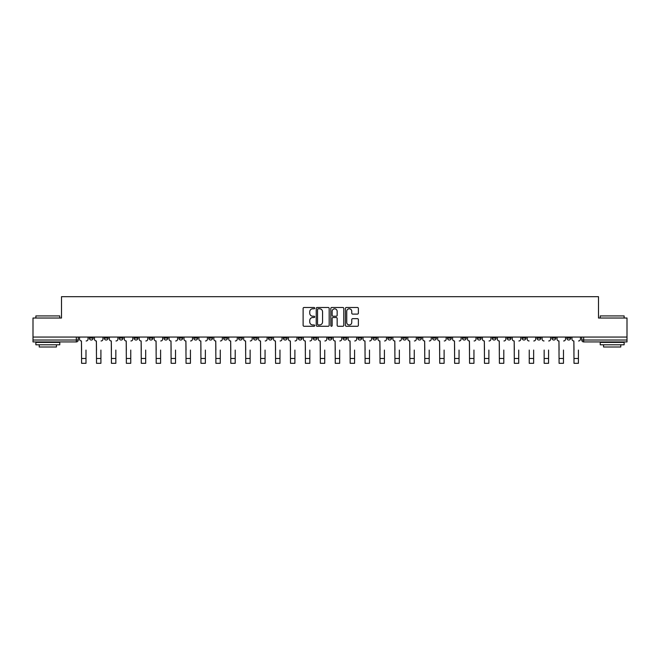 <?xml version="1.0" encoding="UTF-8"?>
<svg xmlns="http://www.w3.org/2000/svg" width="660" height="660" viewBox="0 0 660 660"><rect width="100%" height="100%" fill="white"/><g stroke="black" fill="none" stroke-linecap="round" stroke-linejoin="round"><path stroke-width="0.99" d="M314.696 308.137A0.66 0.66 0 0 0 314.036 307.486L304.062 307.486A0.94 0.94 0 0 0 303.121 308.418L303.121 325.322A0.94 0.94 0 0 0 304.062 326.263L314.036 326.263A0.66 0.66 0 0 0 314.696 325.603A0.66 0.66 0 0 0 314.036 324.943L312.749 324.943A3.003 3.003 0 0 1 309.746 321.94L309.746 320.537A3.003 3.003 0 0 1 312.749 317.526L314.036 317.526A0.66 0.66 0 0 0 314.696 316.874A0.66 0.66 0 0 0 314.036 316.214L312.749 316.214A3.003 3.003 0 0 1 309.746 313.211L309.746 311.8A3.003 3.003 0 0 1 312.749 308.798L314.036 308.798A0.66 0.66 0 0 0 314.696 308.137M492.228 337.054L492.228 338.11L496.056 338.11A1.914 1.914 0 0 1 494.142 340.015A1.914 1.914 0 0 1 492.228 338.11L492.228 337.054M477.304 337.054L477.304 338.11L481.132 338.11A1.914 1.914 0 0 1 479.218 340.015A1.914 1.914 0 0 1 477.304 338.11L477.304 337.054M387.775 337.054L387.775 338.11L391.603 338.11A1.914 1.914 0 0 1 389.689 340.015A1.914 1.914 0 0 1 387.775 338.11L387.775 337.054M372.85 337.054L372.85 338.11L376.678 338.11A1.914 1.914 0 0 1 374.764 340.015A1.914 1.914 0 0 1 372.85 338.11L372.85 337.054M357.935 337.054L357.935 338.11L361.754 338.11A1.914 1.914 0 0 1 359.84 340.015A1.914 1.914 0 0 1 357.935 338.11L357.935 337.054M328.086 337.054L328.086 338.11L331.914 338.11A1.914 1.914 0 0 1 330 340.015A1.914 1.914 0 0 1 328.086 338.11L328.086 337.054M298.246 338.11L298.246 337.054L298.246 338.11A1.914 1.914 0 0 0 300.16 340.015A1.914 1.914 0 0 1 298.246 338.11L302.065 338.11A1.914 1.914 0 0 1 300.16 340.015A1.914 1.914 0 0 0 302.065 338.11L302.065 337.054L302.065 338.11M283.322 338.11L283.322 337.054L283.322 338.11A1.914 1.914 0 0 0 285.236 340.015A1.914 1.914 0 0 1 283.322 338.11L287.149 338.11A1.914 1.914 0 0 1 285.236 340.015M268.397 338.11L268.397 337.054L268.397 338.11A1.914 1.914 0 0 0 270.311 340.015A1.914 1.914 0 0 1 268.397 338.11L272.225 338.11A1.914 1.914 0 0 1 270.311 340.015A1.914 1.914 0 0 0 272.225 338.11L272.225 337.054L272.225 338.11M253.481 337.054L253.481 338.11L257.301 338.11A1.914 1.914 0 0 1 255.395 340.015A1.914 1.914 0 0 1 253.481 338.11L253.481 337.054M238.557 337.054L238.557 338.11L242.385 338.11A1.914 1.914 0 0 1 240.471 340.015A1.914 1.914 0 0 1 238.557 338.11L238.557 337.054M223.633 337.054L223.633 338.11L227.461 338.11A1.914 1.914 0 0 1 225.547 340.015A1.914 1.914 0 0 1 223.633 338.11L223.633 337.054M208.717 338.11L208.717 337.054L208.717 338.11A1.914 1.914 0 0 0 210.623 340.015A1.914 1.914 0 0 1 208.717 338.11L212.536 338.11A1.914 1.914 0 0 1 210.623 340.015M178.868 338.11L178.868 337.054L178.868 338.11A1.914 1.914 0 0 0 180.782 340.015A1.914 1.914 0 0 1 178.868 338.11L182.696 338.11A1.914 1.914 0 0 1 180.782 340.015A1.914 1.914 0 0 0 182.696 338.11L182.696 337.054L182.696 338.11M163.944 338.11L163.944 337.054L163.944 338.11A1.914 1.914 0 0 0 165.858 340.015A1.914 1.914 0 0 1 163.944 338.11L167.772 338.11A1.914 1.914 0 0 1 165.858 340.015A1.914 1.914 0 0 0 167.772 338.11L167.772 337.054L167.772 338.11M149.028 338.11L149.028 337.054L149.028 338.11A1.914 1.914 0 0 0 150.942 340.015A1.914 1.914 0 0 1 149.028 338.11L152.856 338.11A1.914 1.914 0 0 1 150.942 340.015A1.914 1.914 0 0 0 152.856 338.11L152.856 337.054L152.856 338.11M134.104 338.11L134.104 337.054L134.104 338.11A1.914 1.914 0 0 0 136.018 340.015A1.914 1.914 0 0 1 134.104 338.11L137.932 338.11A1.914 1.914 0 0 1 136.018 340.015M119.18 338.11L119.18 337.054L119.18 338.11A1.914 1.914 0 0 0 121.093 340.015A1.914 1.914 0 0 1 119.18 338.11L123.007 338.11A1.914 1.914 0 0 1 121.093 340.015A1.914 1.914 0 0 0 123.007 338.11L123.007 337.054L123.007 338.11M104.263 338.11L104.263 337.054L104.263 338.11A1.914 1.914 0 0 0 106.177 340.015A1.914 1.914 0 0 1 104.263 338.11L108.083 338.11A1.914 1.914 0 0 1 106.177 340.015A1.914 1.914 0 0 0 108.083 338.11L108.083 337.054L108.083 338.11M357.439 314.102A0.94 0.94 0 0 0 358.38 313.162L358.38 308.418A0.94 0.94 0 0 0 357.439 307.486L346.36 307.486A0.94 0.94 0 0 0 345.419 308.418L345.419 325.322A0.94 0.94 0 0 0 346.36 326.263L357.439 326.263A0.94 0.94 0 0 0 358.38 325.322L358.38 319.597A0.94 0.94 0 0 0 357.439 318.656L352.696 318.656A0.94 0.94 0 0 0 351.755 319.597L351.755 322.435A2.508 2.508 0 0 1 349.247 324.943A2.508 2.508 0 0 1 346.739 322.435L346.739 311.305A2.508 2.508 0 0 1 349.247 308.798A2.508 2.508 0 0 1 351.755 311.305L351.755 313.162A0.94 0.94 0 0 0 352.696 314.102L357.439 314.102M33 337.054L33 318.021L61.504 318.021L61.504 296.686L598.496 296.686L598.496 318.021L627 318.021L627 337.054L33 337.054L33 340.015L78.243 340.015L78.243 337.054M329.175 308.418A0.94 0.94 0 0 0 328.243 307.486L317.163 307.486A0.94 0.94 0 0 0 316.222 308.418L316.222 325.322A0.94 0.94 0 0 0 317.163 326.263L328.243 326.263A0.94 0.94 0 0 0 329.175 325.322L329.175 308.418M331.757 307.486L342.837 307.486A0.94 0.94 0 0 1 343.777 308.418L343.777 325.322A0.94 0.94 0 0 1 342.837 326.263L338.101 326.263A0.94 0.94 0 0 1 337.161 325.322L337.161 318.466A0.94 0.94 0 0 0 336.221 317.526L333.077 317.526A0.94 0.94 0 0 0 332.137 318.466L332.137 325.603A0.66 0.66 0 0 1 331.477 326.263A0.66 0.66 0 0 1 330.825 325.603L330.825 308.418A0.94 0.94 0 0 1 331.757 307.486M581.757 337.054L581.757 340.015L627 340.015L627 341.929L583.671 341.929A1.914 1.914 0 0 1 581.757 340.015A1.914 1.914 0 0 0 583.671 341.929L583.671 337.054M627 337.054L627 340.015M78.243 340.015A1.914 1.914 0 0 1 76.329 341.929L33 341.929L33 340.015M570.661 337.054L570.661 338.11A1.914 1.914 0 0 1 568.747 340.015A1.914 1.914 0 0 1 566.833 338.11L570.661 338.11M566.833 337.054L566.833 338.11M555.736 337.054L555.736 338.11A1.914 1.914 0 0 1 553.822 340.015A1.914 1.914 0 0 1 551.917 338.11L555.736 338.11M551.917 337.054L551.917 338.11M540.82 337.054L540.82 338.11A1.914 1.914 0 0 1 538.906 340.015A1.914 1.914 0 0 1 536.992 338.11A1.914 1.914 0 0 0 538.906 340.015M536.992 337.054L536.992 338.11L540.82 338.11M525.896 337.054L525.896 338.11A1.914 1.914 0 0 1 523.982 340.015A1.914 1.914 0 0 1 522.068 338.11L525.896 338.11M522.068 337.054L522.068 338.11M510.972 337.054L510.972 338.11A1.914 1.914 0 0 1 509.058 340.015A1.914 1.914 0 0 1 507.144 338.11L510.972 338.11M507.144 337.054L507.144 338.11M496.056 337.054L496.056 338.11M481.132 337.054L481.132 338.11L481.132 337.054M466.207 337.054L466.207 338.11A1.914 1.914 0 0 1 464.293 340.015A1.914 1.914 0 0 1 462.38 338.11L466.207 338.11M462.38 337.054L462.38 338.11M451.283 337.054L451.283 338.11A1.914 1.914 0 0 1 449.377 340.015A1.914 1.914 0 0 1 447.463 338.11L451.283 338.11M447.463 337.054L447.463 338.11M436.367 337.054L436.367 338.11A1.914 1.914 0 0 1 434.453 340.015A1.914 1.914 0 0 1 432.539 338.11L436.367 338.11M432.539 337.054L432.539 338.11M421.443 337.054L421.443 338.11A1.914 1.914 0 0 1 419.529 340.015A1.914 1.914 0 0 1 417.615 338.11L421.443 338.11M417.615 337.054L417.615 338.11M406.519 337.054L406.519 338.11A1.914 1.914 0 0 1 404.605 340.015A1.914 1.914 0 0 1 402.699 338.11L406.519 338.11M402.699 337.054L402.699 338.11M391.603 337.054L391.603 338.11A1.914 1.914 0 0 1 389.689 340.015M376.678 337.054L376.678 338.11M361.754 338.11L361.754 337.054L361.754 338.11A1.914 1.914 0 0 1 359.84 340.015M346.838 337.054L346.838 338.11A1.914 1.914 0 0 1 344.924 340.015A1.914 1.914 0 0 1 343.01 338.11A1.914 1.914 0 0 0 344.924 340.015A1.914 1.914 0 0 0 346.838 338.11L343.01 338.11L343.01 337.054M331.914 338.11L331.914 337.054L331.914 338.11A1.914 1.914 0 0 1 330 340.015M316.99 337.054L316.99 338.11A1.914 1.914 0 0 1 315.076 340.015A1.914 1.914 0 0 1 313.162 338.11A1.914 1.914 0 0 0 315.076 340.015M313.162 337.054L313.162 338.11L316.99 338.11M287.149 337.054L287.149 338.11L287.149 337.054M257.301 338.11L257.301 337.054L257.301 338.11A1.914 1.914 0 0 1 255.395 340.015M242.385 338.11L242.385 337.054L242.385 338.11A1.914 1.914 0 0 1 240.471 340.015M227.461 338.11L227.461 337.054L227.461 338.11A1.914 1.914 0 0 1 225.547 340.015M212.536 337.054L212.536 338.11L212.536 337.054M197.62 338.11L197.62 337.054L197.62 338.11A1.914 1.914 0 0 1 195.706 340.015A1.914 1.914 0 0 1 193.792 338.11L197.62 338.11A1.914 1.914 0 0 1 195.706 340.015M193.792 337.054L193.792 338.11M137.932 337.054L137.932 338.11L137.932 337.054M93.167 337.054L93.167 338.11A1.914 1.914 0 0 1 91.253 340.015A1.914 1.914 0 0 1 89.339 338.11A1.914 1.914 0 0 0 91.253 340.015A1.914 1.914 0 0 0 93.167 338.11L93.167 337.054M89.339 337.054L89.339 338.11L93.167 338.11M318.194 308.798A0.66 0.66 0 0 0 317.534 309.457L317.534 324.291A0.66 0.66 0 0 0 318.194 324.943L319.555 324.943A3.003 3.003 0 0 0 322.558 321.94L322.558 311.8A3.003 3.003 0 0 0 319.555 308.798L318.194 308.798M337.161 311.355A2.508 2.508 0 0 0 334.645 308.847A2.508 2.508 0 0 0 332.137 311.355L332.137 315.274A0.94 0.94 0 0 0 333.077 316.214L336.221 316.214A0.94 0.94 0 0 0 337.161 315.274L337.161 311.355M79.538 339.067L79.538 337.054L79.538 339.067A1.914 1.914 0 0 0 81.444 340.972L81.593 350.064M81.444 340.972L81.593 363.313L85.99 363.313L85.99 350.064M88.044 339.067L88.044 337.054L88.044 339.067A1.914 1.914 0 0 1 86.138 340.972M85.99 363.313L81.593 363.313M94.454 339.067L94.454 337.054L94.454 339.067A1.914 1.914 0 0 0 96.368 340.972L96.517 350.064M96.368 340.972L96.517 363.313L100.914 363.313L100.914 350.064M102.968 339.067L102.968 337.054L102.968 339.067A1.914 1.914 0 0 1 101.054 340.972M109.379 339.067L109.379 337.054L109.379 339.067A1.914 1.914 0 0 0 111.293 340.972L111.433 350.064M111.293 340.972L111.433 363.313L115.838 363.313L115.838 350.064M117.892 339.067L117.892 337.054L117.892 339.067A1.914 1.914 0 0 1 115.979 340.972M100.914 363.313L96.517 363.313M115.838 363.313L111.433 363.313M35.871 315.917L59.779 315.917L35.871 315.917L35.871 318.021M59.779 344.8L35.871 344.8L35.871 342.408L59.779 342.408L59.779 344.8M56.438 344.8L56.438 347.003L39.22 347.003L39.22 344.8M600.22 315.917L624.129 315.917L600.22 315.917L600.22 318.021M624.129 344.8L600.22 344.8L600.22 342.408L624.129 342.408L624.129 344.8M620.779 344.8L620.779 347.003L603.562 347.003L603.562 344.8M124.303 339.067L124.303 337.054L124.303 339.067A1.914 1.914 0 0 0 126.217 340.972L126.357 350.064M126.217 340.972L126.357 363.313L130.754 363.313L130.754 350.064M132.817 339.067L132.817 337.054L132.817 339.067A1.914 1.914 0 0 1 130.903 340.972M139.219 339.067L139.219 337.054L139.219 339.067A1.914 1.914 0 0 0 141.133 340.972L141.281 350.064M141.133 340.972L141.281 363.313L145.679 363.313L145.679 350.064M147.733 339.067L147.733 337.054L147.733 339.067A1.914 1.914 0 0 1 145.819 340.972M154.143 339.067L154.143 337.054L154.143 339.067A1.914 1.914 0 0 0 156.057 340.972L156.197 350.064M156.057 340.972L156.197 363.313L160.603 363.313L160.603 350.064M162.657 339.067L162.657 337.054L162.657 339.067A1.914 1.914 0 0 1 160.743 340.972M130.754 363.313L126.357 363.313M145.679 363.313L141.281 363.313M160.603 363.313L156.197 363.313M169.067 339.067L169.067 337.054L169.067 339.067A1.914 1.914 0 0 0 170.981 340.972L171.121 350.064M170.981 340.972L171.121 363.313L175.519 363.313L175.519 350.064M177.581 339.067L177.581 337.054L177.581 339.067A1.914 1.914 0 0 1 175.667 340.972M175.519 363.313L171.121 363.313M183.983 339.067L183.983 337.054L183.983 339.067A1.914 1.914 0 0 0 185.897 340.972L186.046 350.064M185.897 340.972L186.046 363.313L190.443 363.313L190.443 350.064M192.497 339.067L192.497 337.054L192.497 339.067A1.914 1.914 0 0 1 190.583 340.972M190.443 363.313L186.046 363.313M198.907 339.067L198.907 337.054L198.907 339.067A1.914 1.914 0 0 0 200.821 340.972L200.962 350.064M200.821 340.972L200.962 363.313L205.367 363.313L205.367 350.064M207.421 339.067L207.421 337.054L207.421 339.067A1.914 1.914 0 0 1 205.507 340.972M205.367 363.313L200.962 363.313M213.832 339.067L213.832 337.054L213.832 339.067A1.914 1.914 0 0 0 215.746 340.972L215.886 350.064M215.746 340.972L215.886 363.313L220.283 363.313L220.283 350.064M222.346 339.067L222.346 337.054L222.346 339.067A1.914 1.914 0 0 1 220.432 340.972M220.283 363.313L215.886 363.313M228.756 339.067L228.756 337.054L228.756 339.067A1.914 1.914 0 0 0 230.662 340.972L230.81 350.064M230.662 340.972L230.81 363.313L235.208 363.313L235.208 350.064M237.262 339.067L237.262 337.054L237.262 339.067A1.914 1.914 0 0 1 235.356 340.972M235.208 363.313L230.81 363.313M243.672 339.067L243.672 337.054L243.672 339.067A1.914 1.914 0 0 0 245.586 340.972L245.734 350.064M245.586 340.972L245.734 363.313L250.132 363.313L250.132 350.064M252.186 339.067L252.186 337.054L252.186 339.067A1.914 1.914 0 0 1 250.272 340.972M250.132 363.313L245.734 363.313M258.596 339.067L258.596 337.054L258.596 339.067A1.914 1.914 0 0 0 260.51 340.972L260.65 350.064M260.51 340.972L260.65 363.313L265.056 363.313L265.056 350.064M267.11 339.067L267.11 337.054L267.11 339.067A1.914 1.914 0 0 1 265.196 340.972M265.056 363.313L260.65 363.313M273.521 339.067L273.521 337.054L273.521 339.067A1.914 1.914 0 0 0 275.435 340.972L275.575 350.064M275.435 340.972L275.575 363.313L279.972 363.313L279.972 350.064M282.034 339.067L282.034 337.054L282.034 339.067A1.914 1.914 0 0 1 280.12 340.972M279.972 363.313L275.575 363.313M288.436 339.067L288.436 337.054L288.436 339.067A1.914 1.914 0 0 0 290.351 340.972L290.499 350.064M290.351 340.972L290.499 363.313L294.896 363.313L294.896 350.064M296.95 339.067L296.95 337.054L296.95 339.067A1.914 1.914 0 0 1 295.036 340.972M294.896 363.313L290.499 363.313M303.361 339.067L303.361 337.054L303.361 339.067A1.914 1.914 0 0 0 305.275 340.972L305.415 350.064M305.275 340.972L305.415 363.313L309.82 363.313L309.82 350.064M311.875 339.067L311.875 337.054L311.875 339.067A1.914 1.914 0 0 1 309.961 340.972M309.82 363.313L305.415 363.313M318.285 339.067L318.285 337.054L318.285 339.067A1.914 1.914 0 0 0 320.199 340.972L320.339 350.064M320.199 340.972L320.339 363.313L324.736 363.313L324.736 350.064M326.799 339.067L326.799 337.054L326.799 339.067A1.914 1.914 0 0 1 324.885 340.972M324.736 363.313L320.339 363.313M333.201 339.067L333.201 337.054L333.201 339.067A1.914 1.914 0 0 0 335.115 340.972L335.263 350.064M335.115 340.972L335.263 363.313L339.661 363.313L339.661 350.064M341.715 339.067L341.715 337.054L341.715 339.067A1.914 1.914 0 0 1 339.801 340.972M339.661 363.313L335.263 363.313M348.125 339.067L348.125 337.054L348.125 339.067A1.914 1.914 0 0 0 350.039 340.972L350.179 350.064M350.039 340.972L350.179 363.313L354.585 363.313L354.585 350.064M356.639 339.067L356.639 337.054L356.639 339.067A1.914 1.914 0 0 1 354.725 340.972M354.585 363.313L350.179 363.313M363.049 339.067L363.049 337.054L363.049 339.067A1.914 1.914 0 0 0 364.963 340.972L365.104 350.064M364.963 340.972L365.104 363.313L369.501 363.313L369.501 350.064M371.563 339.067L371.563 337.054L371.563 339.067A1.914 1.914 0 0 1 369.649 340.972M369.501 363.313L365.104 363.313M377.965 339.067L377.965 337.054L377.965 339.067A1.914 1.914 0 0 0 379.879 340.972L380.028 350.064M379.879 340.972L380.028 363.313L384.425 363.313L384.425 350.064M386.479 339.067L386.479 337.054L386.479 339.067A1.914 1.914 0 0 1 384.565 340.972M384.425 363.313L380.028 363.313M392.89 339.067L392.89 337.054L392.89 339.067A1.914 1.914 0 0 0 394.804 340.972L394.944 350.064M394.804 340.972L394.944 363.313L399.349 363.313L399.349 350.064M401.404 339.067L401.404 337.054L401.404 339.067A1.914 1.914 0 0 1 399.49 340.972M399.349 363.313L394.944 363.313M407.814 339.067L407.814 337.054L407.814 339.067A1.914 1.914 0 0 0 409.728 340.972L409.868 350.064M409.728 340.972L409.868 363.313L414.265 363.313L414.265 350.064M416.328 339.067L416.328 337.054L416.328 339.067A1.914 1.914 0 0 1 414.414 340.972M414.265 363.313L409.868 363.313M422.738 339.067L422.738 337.054L422.738 339.067A1.914 1.914 0 0 0 424.644 340.972L424.792 350.064M424.644 340.972L424.792 363.313L429.19 363.313L429.19 350.064M431.244 339.067L431.244 337.054L431.244 339.067A1.914 1.914 0 0 1 429.338 340.972M429.19 363.313L424.792 363.313M437.654 339.067L437.654 337.054L437.654 339.067A1.914 1.914 0 0 0 439.568 340.972L439.717 350.064M439.568 340.972L439.717 363.313L444.114 363.313L444.114 350.064M446.168 339.067L446.168 337.054L446.168 339.067A1.914 1.914 0 0 1 444.254 340.972M444.114 363.313L439.717 363.313M452.579 339.067L452.579 337.054L452.579 339.067A1.914 1.914 0 0 0 454.492 340.972L454.633 350.064M454.492 340.972L454.633 363.313L459.038 363.313L459.038 350.064M461.092 339.067L461.092 337.054L461.092 339.067A1.914 1.914 0 0 1 459.178 340.972M459.038 363.313L454.633 363.313M467.503 339.067L467.503 337.054L467.503 339.067A1.914 1.914 0 0 0 469.417 340.972L469.557 350.064M469.417 340.972L469.557 363.313L473.954 363.313L473.954 350.064M476.017 339.067L476.017 337.054L476.017 339.067A1.914 1.914 0 0 1 474.103 340.972M473.954 363.313L469.557 363.313M482.419 339.067L482.419 337.054L482.419 339.067A1.914 1.914 0 0 0 484.333 340.972L484.481 350.064M484.333 340.972L484.481 363.313L488.879 363.313L488.879 350.064M490.933 339.067L490.933 337.054L490.933 339.067A1.914 1.914 0 0 1 489.019 340.972M488.879 363.313L484.481 363.313M497.343 339.067L497.343 337.054L497.343 339.067A1.914 1.914 0 0 0 499.257 340.972L499.397 350.064M499.257 340.972L499.397 363.313L503.803 363.313L503.803 350.064M505.857 339.067L505.857 337.054L505.857 339.067A1.914 1.914 0 0 1 503.943 340.972M503.803 363.313L499.397 363.313M512.267 339.067L512.267 337.054L512.267 339.067A1.914 1.914 0 0 0 514.181 340.972L514.321 350.064M514.181 340.972L514.321 363.313L518.719 363.313L518.719 350.064M520.781 339.067L520.781 337.054L520.781 339.067A1.914 1.914 0 0 1 518.867 340.972M518.719 363.313L514.321 363.313M529.246 363.313L533.643 363.313L529.246 363.313L529.246 350.064M529.097 340.972L529.097 340.972A1.914 1.914 0 0 1 527.183 339.067L527.183 337.054L527.183 339.067M533.643 350.064L533.643 363.313M533.783 340.972A1.914 1.914 0 0 0 535.697 339.067L535.697 337.054L535.697 339.067M544.162 363.313L548.567 363.313L544.162 363.313L544.162 350.064M544.021 340.972L544.021 340.972A1.914 1.914 0 0 1 542.107 339.067L542.107 337.054L542.107 339.067M548.567 350.064L548.567 363.313M548.707 340.972A1.914 1.914 0 0 0 550.621 339.067L550.621 337.054L550.621 339.067M557.032 339.067L557.032 337.054L557.032 339.067A1.914 1.914 0 0 0 558.946 340.972L559.086 350.064M558.946 340.972L559.086 363.313L563.483 363.313L563.483 350.064M565.546 339.067L565.546 337.054L565.546 339.067A1.914 1.914 0 0 1 563.632 340.972M563.483 363.313L559.086 363.313M571.956 339.067L571.956 337.054L571.956 339.067A1.914 1.914 0 0 0 573.862 340.972L574.01 350.064M573.862 340.972L574.01 363.313L578.408 363.313L578.408 350.064M580.462 339.067L580.462 337.054L580.462 339.067A1.914 1.914 0 0 1 578.556 340.972M578.408 363.313L574.01 363.313M76.329 337.054L76.329 341.929M85.99 358.479L81.593 358.479M100.914 358.479L96.517 358.479M115.838 358.479L111.433 358.479M130.754 358.479L126.357 358.479M145.679 358.479L141.281 358.479M160.603 358.479L156.197 358.479M175.519 358.479L171.121 358.479M190.443 358.479L186.046 358.479M205.367 358.479L200.962 358.479M220.283 358.479L215.886 358.479M235.208 358.479L230.81 358.479M250.132 358.479L245.734 358.479M265.056 358.479L260.65 358.479M279.972 358.479L275.575 358.479M294.896 358.479L290.499 358.479M309.82 358.479L305.415 358.479M324.736 358.479L320.339 358.479M339.661 358.479L335.263 358.479M354.585 358.479L350.179 358.479M369.501 358.479L365.104 358.479M384.425 358.479L380.028 358.479M399.349 358.479L394.944 358.479M414.265 358.479L409.868 358.479M429.19 358.479L424.792 358.479M444.114 358.479L439.717 358.479M459.038 358.479L454.633 358.479M473.954 358.479L469.557 358.479M488.879 358.479L484.481 358.479M503.803 358.479L499.397 358.479M518.719 358.479L514.321 358.479M533.643 358.479L529.246 358.479M548.567 358.479L544.162 358.479M563.483 358.479L559.086 358.479M578.408 358.479L574.01 358.479M59.779 318.021L59.779 315.917M54.334 342.408L54.334 341.929M41.324 342.408L41.324 341.929M624.129 318.021L624.129 315.917M618.676 342.408L618.676 341.929M605.665 342.408L605.665 341.929"/></g></svg>
